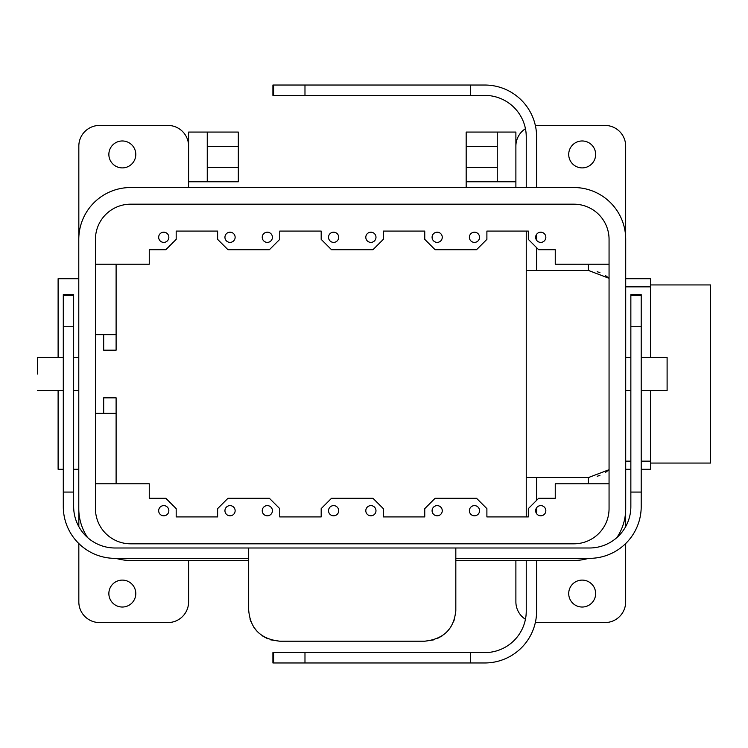 <?xml version="1.0" encoding="UTF-8"?>
<svg xmlns="http://www.w3.org/2000/svg" width="748" height="748" viewBox="0 0 748 748"><rect width="100%" height="100%" fill="white"/><g stroke="black" fill="none" stroke-linecap="round" stroke-linejoin="round"><path stroke-width="1.12" d="M58.11 469.286L58.11 390.568L58.11 469.286L63.29 469.286L58.11 469.286M58.11 357.432L58.11 278.714L58.11 357.432M650.526 461.151L650.526 390.568L650.526 469.286L650.526 461.151L641.204 461.151L650.526 461.151M650.526 286.849L650.526 278.714L625.711 278.714L650.526 278.714L650.526 357.432L650.526 286.849L625.711 286.849L650.526 286.849M625.674 601.85L625.674 543.553L625.674 601.85A20.71 20.71 0 0 1 604.964 622.57A20.71 20.71 0 0 0 625.674 601.85M625.674 526.62L625.674 510.716L625.674 526.62M625.674 146.15L625.674 237.284L625.674 146.15A20.71 20.71 0 0 0 604.964 125.43A20.71 20.71 0 0 1 625.674 146.15M625.711 469.286L630.854 469.286L625.711 469.286M641.204 469.286L650.526 469.286L641.204 469.286M625.711 461.151L630.854 461.151L625.711 461.151M116.108 397.824L103.682 397.824L103.682 413.354L95.445 413.354L116.108 413.354L103.682 413.354L103.682 397.824L116.108 397.824L116.108 483.788L116.108 397.824M78.83 146.15L78.83 237.284L78.83 146.15A20.71 20.71 0 0 1 99.54 125.43A20.71 20.71 0 0 0 78.83 146.15M78.83 601.85L78.83 543.553L78.83 601.85A20.71 20.71 0 0 0 99.54 622.57A20.71 20.71 0 0 1 78.83 601.85M78.83 526.62L78.83 510.716L78.83 526.62M710.6 463.068L710.6 284.932L710.6 463.068L650.526 463.068L710.6 463.068M103.682 350.176L116.108 350.176L116.108 264.212L116.108 350.176L103.682 350.176L103.682 334.646L116.108 334.646L103.682 334.646L103.682 350.176M95.445 334.646L103.682 334.646L95.445 334.646M37.4 374L37.4 357.432L37.4 374M667.104 390.568L667.104 357.432L667.104 390.568L641.204 390.568L667.104 390.568M238.322 167.487L238.322 181.773L188.608 181.773L188.608 132.059L207.252 132.059L207.252 181.773L188.608 181.773L188.608 132.059L207.252 132.059L207.252 181.773L238.322 181.773L238.322 167.487L207.252 167.487L238.322 167.487L238.322 146.356L207.252 146.356L238.322 146.356L238.322 167.487M238.322 132.059L238.322 146.356L238.322 132.059L207.252 132.059L238.322 132.059M466.172 187.533L466.172 181.773L515.886 181.773L515.886 132.059L497.252 132.059L497.252 181.773L515.886 181.773L515.886 132.059L497.252 132.059L497.252 181.773L466.172 181.773L466.172 167.487L497.252 167.487L466.172 167.487L466.172 187.533M515.886 187.533L515.886 181.773L515.886 187.533M466.172 146.356L466.172 167.487L466.172 146.356L497.252 146.356L466.172 146.356L466.172 132.059L497.252 132.059L466.172 132.059L466.172 146.356M188.608 187.533L188.608 181.773L188.608 187.533M595.642 593.566A13.464 13.464 0 0 0 582.178 580.102A13.464 13.464 0 0 0 568.714 593.566A13.464 13.464 0 0 0 582.178 607.03A13.464 13.464 0 0 0 595.642 593.566A13.464 13.464 0 0 0 582.178 580.102A13.464 13.464 0 0 0 568.714 593.566A13.464 13.464 0 0 0 582.178 607.03A13.464 13.464 0 0 0 595.642 593.566M536.606 622.57L604.964 622.57L536.606 622.57A20.71 20.71 0 0 1 535.344 622.532A20.71 20.71 0 0 0 536.606 622.57M515.886 601.85L515.886 560.467L515.886 601.85A20.71 20.71 0 0 0 525.442 619.297A20.71 20.71 0 0 1 515.886 601.85M595.642 154.434A13.464 13.464 0 0 1 582.178 167.898A13.464 13.464 0 0 1 568.714 154.434A13.464 13.464 0 0 1 582.178 140.97A13.464 13.464 0 0 1 595.642 154.434A13.464 13.464 0 0 1 582.178 167.898A13.464 13.464 0 0 1 568.714 154.434A13.464 13.464 0 0 1 582.178 140.97A13.464 13.464 0 0 1 595.642 154.434M536.606 125.43L604.964 125.43L536.606 125.43A20.71 20.71 0 0 0 535.344 125.468A20.71 20.71 0 0 1 536.606 125.43M515.886 146.15A20.71 20.71 0 0 1 525.442 128.703A20.71 20.71 0 0 0 515.886 146.15M108.862 593.566A13.464 13.464 0 0 1 122.326 580.102A13.464 13.464 0 0 1 135.79 593.566A13.464 13.464 0 0 1 122.326 607.03A13.464 13.464 0 0 1 108.862 593.566A13.464 13.464 0 0 1 122.326 580.102A13.464 13.464 0 0 1 135.79 593.566A13.464 13.464 0 0 1 122.326 607.03A13.464 13.464 0 0 1 108.862 593.566M167.898 622.57L99.54 622.57L167.898 622.57A20.71 20.71 0 0 0 188.608 601.85L188.608 560.467L188.608 601.85A20.71 20.71 0 0 1 167.898 622.57M108.862 154.434A13.464 13.464 0 0 0 122.326 167.898A13.464 13.464 0 0 0 135.79 154.434A13.464 13.464 0 0 0 122.326 140.97A13.464 13.464 0 0 0 108.862 154.434A13.464 13.464 0 0 0 122.326 167.898A13.464 13.464 0 0 0 135.79 154.434A13.464 13.464 0 0 0 122.326 140.97A13.464 13.464 0 0 0 108.862 154.434M167.898 125.43L99.54 125.43L167.898 125.43A20.71 20.71 0 0 1 188.608 146.15A20.71 20.71 0 0 0 167.898 125.43M130.61 560.467L248.682 560.467L130.61 560.467A51.827 51.827 0 0 1 115.968 558.354A51.827 51.827 0 0 0 130.61 560.467M455.822 560.467L573.884 560.467A51.827 51.827 0 0 0 588.536 558.354A51.827 51.827 0 0 1 573.884 560.467L455.822 560.467M616.866 537.606A51.827 51.827 0 0 0 625.711 508.64L625.711 239.36A51.827 51.827 0 0 0 573.884 187.533L130.61 187.533A51.827 51.827 0 0 0 78.783 239.36L78.783 508.64A51.827 51.827 0 0 0 87.638 537.606A51.827 51.827 0 0 1 78.783 508.64L78.783 239.36A51.827 51.827 0 0 1 130.61 187.533L573.884 187.533A51.827 51.827 0 0 1 625.711 239.36L625.711 508.64A51.827 51.827 0 0 1 616.866 537.606M573.884 543.815A35.175 35.175 0 0 0 609.059 508.64L609.059 239.36A35.175 35.175 0 0 0 573.884 204.185L130.61 204.185A35.175 35.175 0 0 0 95.445 239.36L95.445 508.64A35.175 35.175 0 0 0 130.61 543.815L573.884 543.815A35.175 35.175 0 0 0 609.059 508.64L609.059 239.36A35.175 35.175 0 0 0 573.884 204.185L130.61 204.185A35.175 35.175 0 0 0 95.445 239.36L95.445 508.64A35.175 35.175 0 0 0 130.61 543.815L573.884 543.815M528.322 516.924L528.322 508.64L538.672 498.28L555.25 498.28L538.672 498.28L528.322 508.64L528.322 516.924L486.892 516.924L528.322 516.924M545.844 510.716A5.096 5.096 0 0 0 540.748 505.62A5.096 5.096 0 0 0 535.652 510.716A5.096 5.096 0 0 0 540.748 515.802A5.096 5.096 0 0 0 545.844 510.716A5.096 5.096 0 0 0 540.748 505.62A5.096 5.096 0 0 0 535.652 510.716A5.096 5.096 0 0 0 540.748 515.802A5.096 5.096 0 0 0 545.844 510.716M486.892 508.64L486.892 516.924L486.892 508.64L476.532 498.28L435.102 498.28L424.752 508.64L435.102 498.28L476.532 498.28L486.892 508.64M432.082 510.716A5.096 5.096 0 0 0 439.721 515.12A5.096 5.096 0 0 0 439.721 506.303A5.096 5.096 0 0 0 432.082 510.716A5.096 5.096 0 0 0 439.721 515.12A5.096 5.096 0 0 0 439.721 506.303A5.096 5.096 0 0 0 432.082 510.716M365.8 510.716A5.096 5.096 0 0 0 373.439 515.12A5.096 5.096 0 0 0 373.439 506.303A5.096 5.096 0 0 0 365.8 510.716A5.096 5.096 0 0 0 373.439 515.12A5.096 5.096 0 0 0 373.439 506.303A5.096 5.096 0 0 0 365.8 510.716M424.752 516.924L424.752 508.64L424.752 516.924L383.322 516.924L424.752 516.924M383.322 508.64L383.322 516.924L383.322 508.64L372.962 498.28L383.322 508.64M555.25 483.788L555.25 498.28L555.25 483.788L609.059 483.788L555.25 483.788M469.37 237.284A5.096 5.096 0 0 1 474.466 232.198A5.096 5.096 0 0 1 479.552 237.284A5.096 5.096 0 0 1 474.466 242.38A5.096 5.096 0 0 1 469.37 237.284A5.096 5.096 0 0 1 474.466 232.198A5.096 5.096 0 0 1 479.552 237.284A5.096 5.096 0 0 1 474.466 242.38A5.096 5.096 0 0 1 469.37 237.284M528.322 231.076L528.322 239.36L538.672 249.72L555.25 249.72L538.672 249.72L528.322 239.36L528.322 231.076L486.892 231.076L528.322 231.076M535.652 237.284A5.096 5.096 0 0 1 540.748 232.198A5.096 5.096 0 0 1 545.844 237.284A5.096 5.096 0 0 1 540.748 242.38A5.096 5.096 0 0 1 535.652 237.284A5.096 5.096 0 0 1 540.748 232.198A5.096 5.096 0 0 1 545.844 237.284A5.096 5.096 0 0 1 540.748 242.38A5.096 5.096 0 0 1 535.652 237.284M486.892 239.36L486.892 231.076L486.892 239.36L476.532 249.72L435.102 249.72L424.752 239.36L435.102 249.72L476.532 249.72L486.892 239.36M432.082 237.284A5.096 5.096 0 0 1 439.721 232.88A5.096 5.096 0 0 1 439.721 241.698A5.096 5.096 0 0 1 432.082 237.284A5.096 5.096 0 0 1 439.721 232.88A5.096 5.096 0 0 1 439.721 241.698A5.096 5.096 0 0 1 432.082 237.284M365.8 237.284A5.096 5.096 0 0 1 373.439 232.88A5.096 5.096 0 0 1 373.439 241.698A5.096 5.096 0 0 1 365.8 237.284A5.096 5.096 0 0 1 373.439 232.88A5.096 5.096 0 0 1 373.439 241.698A5.096 5.096 0 0 1 365.8 237.284M424.752 231.076L424.752 239.36L424.752 231.076L383.322 231.076L424.752 231.076M383.322 239.36L383.322 231.076L383.322 239.36L372.962 249.72L383.322 239.36M555.25 264.212L555.25 249.72L555.25 264.212L609.059 264.212L555.25 264.212M526.246 516.924L526.246 477.57L588.386 477.57L588.386 483.788L588.386 477.57L609.059 469.697L605.347 472.53M526.246 477.57L526.246 270.43L588.386 270.43L588.386 264.212L588.386 270.43L609.059 278.303L605.347 275.47M235.134 510.716A5.096 5.096 0 0 1 230.038 515.802A5.096 5.096 0 0 1 224.942 510.716A5.096 5.096 0 0 1 230.038 505.62A5.096 5.096 0 0 1 235.134 510.716A5.096 5.096 0 0 1 230.038 515.802A5.096 5.096 0 0 1 224.942 510.716A5.096 5.096 0 0 1 230.038 505.62A5.096 5.096 0 0 1 235.134 510.716M176.182 516.924L176.182 508.64L165.822 498.28L149.254 498.28L165.822 498.28L176.182 508.64L176.182 516.924L217.612 516.924L176.182 516.924M168.852 510.716A5.096 5.096 0 0 1 163.756 515.802A5.096 5.096 0 0 1 158.66 510.716A5.096 5.096 0 0 1 163.756 505.62A5.096 5.096 0 0 1 168.852 510.716A5.096 5.096 0 0 1 163.756 515.802A5.096 5.096 0 0 1 158.66 510.716A5.096 5.096 0 0 1 163.756 505.62A5.096 5.096 0 0 1 168.852 510.716M217.612 508.64L217.612 516.924L217.612 508.64L227.972 498.28L269.392 498.28L279.752 508.64L269.392 498.28L227.972 498.28L217.612 508.64M272.422 510.716A5.096 5.096 0 0 1 264.773 515.12A5.096 5.096 0 0 1 264.773 506.303A5.096 5.096 0 0 1 272.422 510.716A5.096 5.096 0 0 1 264.773 515.12A5.096 5.096 0 0 1 264.773 506.303A5.096 5.096 0 0 1 272.422 510.716M338.704 510.716A5.096 5.096 0 0 1 331.065 515.12A5.096 5.096 0 0 1 331.065 506.303A5.096 5.096 0 0 1 338.704 510.716A5.096 5.096 0 0 1 331.065 515.12A5.096 5.096 0 0 1 331.065 506.303A5.096 5.096 0 0 1 338.704 510.716M279.752 516.924L279.752 508.64L279.752 516.924L321.182 516.924L279.752 516.924M321.182 508.64L321.182 516.924L321.182 508.64L331.532 498.28L372.962 498.28L331.532 498.28L321.182 508.64M149.254 483.788L149.254 498.28L149.254 483.788L95.445 483.788L149.254 483.788M479.552 510.716A5.096 5.096 0 0 0 474.466 505.62A5.096 5.096 0 0 0 469.37 510.716A5.096 5.096 0 0 0 474.466 515.802A5.096 5.096 0 0 0 479.552 510.716A5.096 5.096 0 0 0 474.466 505.62A5.096 5.096 0 0 0 469.37 510.716A5.096 5.096 0 0 0 474.466 515.802A5.096 5.096 0 0 0 479.552 510.716M224.942 237.284A5.096 5.096 0 0 0 230.038 242.38A5.096 5.096 0 0 0 235.134 237.284A5.096 5.096 0 0 0 230.038 232.198A5.096 5.096 0 0 0 224.942 237.284A5.096 5.096 0 0 0 230.038 242.38A5.096 5.096 0 0 0 235.134 237.284A5.096 5.096 0 0 0 230.038 232.198A5.096 5.096 0 0 0 224.942 237.284M176.182 231.076L176.182 239.36L165.822 249.72L149.254 249.72L165.822 249.72L176.182 239.36L176.182 231.076L217.612 231.076L176.182 231.076M158.66 237.284A5.096 5.096 0 0 0 163.756 242.38A5.096 5.096 0 0 0 168.852 237.284A5.096 5.096 0 0 0 163.756 232.198A5.096 5.096 0 0 0 158.66 237.284A5.096 5.096 0 0 0 163.756 242.38A5.096 5.096 0 0 0 168.852 237.284A5.096 5.096 0 0 0 163.756 232.198A5.096 5.096 0 0 0 158.66 237.284M217.612 239.36L217.612 231.076L217.612 239.36L227.972 249.72L269.392 249.72L279.752 239.36L269.392 249.72L227.972 249.72L217.612 239.36M272.422 237.284A5.096 5.096 0 0 0 264.773 232.88A5.096 5.096 0 0 0 264.773 241.698A5.096 5.096 0 0 0 272.422 237.284A5.096 5.096 0 0 0 264.773 232.88A5.096 5.096 0 0 0 264.773 241.698A5.096 5.096 0 0 0 272.422 237.284M338.704 237.284A5.096 5.096 0 0 0 331.065 232.88A5.096 5.096 0 0 0 331.065 241.698A5.096 5.096 0 0 0 338.704 237.284A5.096 5.096 0 0 0 331.065 232.88A5.096 5.096 0 0 0 331.065 241.698A5.096 5.096 0 0 0 338.704 237.284M279.752 231.076L279.752 239.36L279.752 231.076L321.182 231.076L279.752 231.076M321.182 239.36L321.182 231.076L321.182 239.36L331.532 249.72L372.962 249.72L331.532 249.72L321.182 239.36M95.445 264.212L149.254 264.212L149.254 249.72L149.254 264.212L95.445 264.212M455.822 558.354L589.424 558.354A51.78 51.78 0 0 0 641.204 506.564L641.204 492.072L630.854 492.072L630.854 506.564A41.43 41.43 0 0 1 589.424 547.994L115.08 547.994A41.43 41.43 0 0 1 73.65 506.564L73.65 294.656L63.29 294.656L63.29 295.413L73.65 295.413M248.682 558.354L115.08 558.354A51.78 51.78 0 0 1 63.29 506.564L63.29 295.413M248.682 547.994L248.682 610.134C250.262 628.703 260.622 639.063 279.752 641.204L424.752 641.204L433.887 639.839M455.822 547.994L455.822 610.134C454.242 628.703 443.882 639.063 424.752 641.204M630.854 492.072L630.854 294.656L641.204 294.656L641.204 295.413L630.854 295.413M641.204 492.072L641.204 295.413M279.752 641.204L270.617 639.839M267.569 638.717L262.314 635.856M257.462 631.78L253.722 627.095M250.907 621.682L249.954 618.933M248.701 611.256L248.682 610.134M436.935 638.717L442.19 635.856M447.042 631.78L450.782 627.095M453.597 621.682L454.55 618.933M455.803 611.256L455.822 610.134M63.29 492.072L73.65 492.072M526.246 560.467L526.246 611.172A41.43 41.43 0 0 1 484.816 652.602L272.908 652.602L272.908 662.962L273.665 662.962L273.665 652.602M536.606 560.467L536.606 611.172A51.78 51.78 0 0 1 484.816 662.962L273.665 662.962M536.606 187.533L536.606 136.828A51.78 51.78 0 0 0 484.816 85.038L470.324 85.038L470.324 95.398L484.816 95.398A41.43 41.43 0 0 1 526.246 136.828L526.246 187.533M526.246 231.076L526.246 270.43M470.324 95.398L272.908 95.398L272.908 85.038L273.665 85.038L273.665 95.398M470.324 85.038L273.665 85.038M599.933 475.345L597.185 476.298M589.508 477.551L588.386 477.57M599.933 272.655L597.185 271.702M589.508 270.449L588.386 270.43M470.324 662.962L470.324 652.602M536.606 513.67L536.606 507.752M536.606 500.356L536.606 477.57M536.606 234.33L536.606 240.248M536.606 247.644L536.606 270.43M641.204 326.726L630.854 326.726M63.29 326.726L73.65 326.726M304.978 85.038L304.978 95.398M304.978 662.962L304.978 652.602M78.783 278.714L58.11 278.714L78.783 278.714M78.783 469.286L73.65 469.286L78.783 469.286M650.526 284.932L710.6 284.932L650.526 284.932M78.783 357.432L73.65 357.432L78.783 357.432M63.29 357.432L37.4 357.432L63.29 357.432M78.783 390.568L73.65 390.568L78.783 390.568M63.29 390.568L37.4 390.568L63.29 390.568M625.711 390.568L630.854 390.568L625.711 390.568M625.711 357.432L630.854 357.432L625.711 357.432M641.204 357.432L667.104 357.432L641.204 357.432"/></g></svg>
